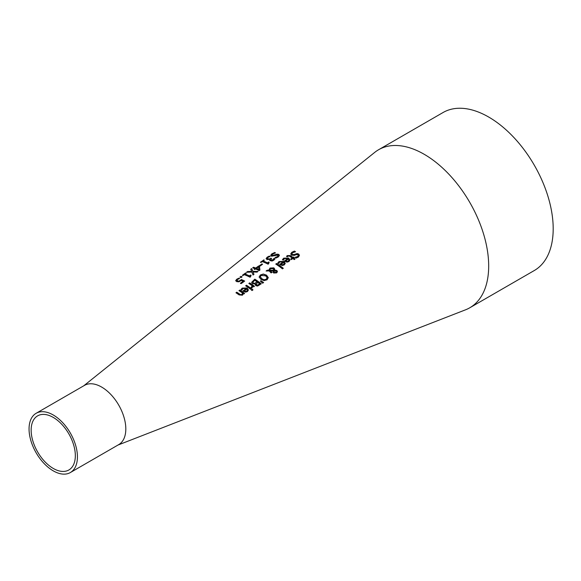 <?xml version="1.0" encoding="UTF-8"?>
<svg xmlns="http://www.w3.org/2000/svg" width="581" height="581" viewBox="0 0 581 581"><rect width="100%" height="100%" fill="white"/><g stroke="black" fill="none" stroke-linecap="round" stroke-linejoin="round"><path stroke-width="0.87" d="M240.527 283.325L243.083 281.291A59.734 34.49 -120 0 0 241.362 280.478L238.914 281.814L236.692 281.647L235.712 280.608M236.859 280.449L237.578 281.204L238.871 281.32L241.347 279.693A59.654 34.439 60 0 1 244.521 281.182M235.712 280.848L236.663 279.49L238.718 278.386A59.698 34.468 60 0 1 239.387 278.619M235.712 280.659L236.663 279.294L238.718 278.197A59.93 34.599 60 0 1 239.633 278.524L237.397 279.563L236.859 280.376L238.871 281.32M238.871 281.131L241.347 279.693M241.347 279.505A59.879 34.569 60 0 1 244.674 281.073L241.13 283.63A59.255 34.214 -120 0 0 240.374 283.245L243.083 281.291M282.453 259.801L283.702 258.356L288.641 258.233L289.904 260.07M284.537 261.116L287.755 258.603L284.421 258.61L283.346 260.186A65.769 37.976 -120 0 0 282.453 259.613L283.702 258.167L288.641 258.044L289.912 259.976L288.982 261.523L287.043 262.133L284.85 261.334A65.755 37.961 -120 0 0 284.407 261.022L287.755 258.603M287.072 261.566L288.365 261.181L288.946 260.201L288.379 259.032L285.823 260.884L287.072 261.566L288.365 260.985L288.946 260.012M285.823 260.884L287.072 261.377M277.791 263.171L279.033 261.726L283.971 261.61L285.235 263.44M283.085 261.973L279.751 261.98L278.677 263.556A64.949 37.496 -120 0 0 277.791 262.982L279.033 261.537L283.971 261.421L285.242 263.346L284.32 264.9L282.381 265.51L280.18 264.704A64.927 37.489 -120 0 0 279.737 264.399L283.085 261.973L279.868 264.486M282.402 264.747L283.695 264.362L284.283 263.389L283.695 264.551L282.402 264.936L281.153 264.253L282.402 264.936M284.283 263.389L283.71 262.409L281.153 264.253M290.747 254.05L291.844 252.466L294.465 251.253A67.65 39.058 60 0 1 295.337 251.82M295.126 257.485L297.625 256.715L298.322 255.56M291.865 253.868L292.287 254.638L294.073 254.732L297.167 253.723L298.75 254.267L299.455 255.458M295.126 257.296L297.625 256.526L298.329 255.458L297.944 254.79L296.099 254.667L294.436 255.379L291.531 255.182L290.747 253.861L291.844 252.277L294.465 251.065A67.875 39.188 60 0 1 295.54 251.762L292.65 252.706L291.865 253.781L292.287 254.449L294.073 254.543L297.167 253.534L298.75 254.079L299.462 255.364L298.423 257.063L296.092 258.124A67.149 38.767 -120 0 0 295.068 257.339L295.126 257.383M276.556 263.469A64.781 37.402 60 0 1 283.296 268.284L282.482 268.872A64.636 37.315 -120 0 0 275.743 264.057L276.556 263.658A64.549 37.271 60 0 1 283.172 268.371M275.881 264.144L276.556 263.658M286.556 256.497L287.319 255.756L290.311 255.756A66.721 38.52 60 0 1 292.991 257.623L293.543 257.23A66.815 38.578 60 0 1 294.088 257.63M290.812 259.206L292.178 258.022A66.808 38.571 -120 0 0 289.875 256.41L288.815 255.872L287.283 256.773A66.539 38.419 -120 0 0 286.556 256.308L287.319 255.575L290.311 255.567A66.953 38.651 60 0 1 292.991 257.434L293.543 257.034A67.047 38.709 60 0 1 294.218 257.536L293.666 257.935A66.953 38.651 60 0 1 295.061 258.995L294.247 259.584A66.808 38.571 -120 0 0 292.853 258.523L291.35 259.605A66.539 38.419 -120 0 0 290.682 259.111L292.178 258.022M293.666 257.935L293.666 258.124A66.721 38.52 60 0 1 294.93 259.09M259.148 277.05L260.346 274.987L263.309 274.043L266.556 275.183L268.269 277.609L267.071 279.802L264.115 280.616L260.854 279.308L259.141 276.883M259.148 277.239L260.346 275.176L263.309 274.232L266.556 275.372L268.277 277.878M264.224 279.73L266.323 279.214L267.086 277.66L265.662 275.83L261.087 275.459L260.317 276.709L261.748 278.662L264.224 279.919L266.323 279.41L267.086 277.849M260.317 276.803L261.748 278.851L264.224 279.919M270.209 270.913L271.988 272.293L271.145 272.903A63.126 36.443 -120 0 0 270.724 272.605L269.25 270.928L266.105 271.007L267.216 270.209L269.025 270.165L269.925 268.073L273.847 267.863L274.653 268.952L274.537 270.034L276.839 270.477L277.428 271.596L276.629 272.881L273.658 273.012L273.034 272.169L273.295 270.913L270.209 270.913L271.988 272.482M273.034 272.358L273.295 270.913M274.537 270.034L276.839 270.666L277.428 271.785M266.381 271L267.216 270.397L269.025 270.354L269.925 268.262L273.847 268.052L274.675 269.352M273.811 269.468L273.811 270.114L273.157 268.647L270.397 268.691L269.78 270.143L273.811 270.303L273.811 269.657L273.811 270.303L269.78 270.332L269.737 269.875M274.014 270.848L274.421 272.336L276.113 272.424L276.033 271.116L274.014 270.848L273.891 271.893L274.014 271.036L274.421 272.525L276.113 272.62L276.462 271.937M276.113 272.62L276.469 272.039M269.737 269.969L269.78 270.332M268.981 269.693L269.025 270.354M260.927 280.71L263.629 282.533L262.663 283.23L260.346 281.139L260.927 280.71L263.491 282.627M260.462 281.24L260.927 280.899M255.132 284.588L255.27 283.913A60.38 34.86 -120 0 0 255.233 283.891L252.423 283.622L251.631 282.359L254.819 279.352A60.707 35.049 60 0 1 261.145 283.891M252.808 282.177L253.28 283.143L254.805 283.47L257.078 281.879A60.787 35.092 -120 0 0 254.689 280.253L252.786 282.301M256.047 284.167L256.519 285.053L257.521 285.336L259.678 283.84A60.787 35.092 -120 0 0 257.79 282.402L256.025 284.247M256.047 283.978L257.521 285.336M257.521 285.148L259.678 283.84M252.808 281.988L253.28 282.954L254.805 283.47M254.805 283.281L257.078 281.879M251.617 282.359L254.819 279.163A60.94 35.18 60 0 1 261.268 283.804L257.601 286.055L255.742 285.605L255.27 283.913L255.124 284.494M251.094 287.442L252.27 285.816A59.879 34.569 -120 0 0 248.835 283.477L249.648 282.889A60.025 34.657 60 0 1 254.493 286.273L253.679 286.861A59.879 34.569 -120 0 0 252.953 286.317L251.9 288.111A59.567 34.395 -120 0 0 251.05 287.472L251.094 287.501M251.094 287.631L252.27 285.816M249.648 282.889L249.648 283.078A59.792 34.526 60 0 1 254.362 286.368M248.973 283.564L249.648 283.078M245.763 285.888L246.438 285.402A59.226 34.192 60 0 1 251.152 288.692M246.438 285.213A59.458 34.33 60 0 1 251.275 288.597L250.462 289.185A59.313 34.243 -120 0 0 245.625 285.801L246.438 285.402M252.132 289.185A59.465 34.33 60 0 1 252.982 289.868L252.06 290.536A59.298 34.235 -120 0 0 251.21 289.861L252.132 289.382A59.233 34.199 60 0 1 252.858 289.963M251.333 289.955L252.132 289.382M240.97 289.752L242.212 288.299L247.15 288.205L248.421 290.072M243.054 291.088L246.271 288.575L242.938 288.561L241.856 290.144A58.434 33.742 -120 0 0 240.97 289.563L242.212 288.111L247.15 288.016L248.421 289.977L247.499 291.539L245.56 292.141L243.366 291.306A58.42 33.727 -120 0 0 242.916 290.994L246.271 288.575M245.581 291.56L246.874 291.183L247.462 290.195L246.889 289.011L244.332 290.863L245.581 291.56L246.874 290.994L247.462 290.006M244.332 290.863L245.581 291.371M274.435 252.495A66.212 38.23 60 0 1 275.517 252.909L272.627 254.071L272.264 255.531L277.137 254.137L278.727 254.376L279.432 255.342L278.401 256.875L276.062 258.037A65.486 37.809 -120 0 0 275.038 257.521L277.602 256.526L277.921 255.066L271.501 256.236L270.724 255.277L271.821 253.846L274.435 252.684A65.987 38.099 60 0 1 275.249 252.996M270.724 255.466L271.821 254.035L274.435 252.684M271.85 255.139L272.264 255.72L274.043 255.56L277.137 254.325L278.727 254.565L279.432 255.437M271.835 255.241L272.264 255.72M275.103 257.666L277.602 256.715L277.921 255.255M277.921 255.066L278.292 255.662M239.081 290.711L239.757 290.224A58.042 33.509 60 0 1 244.47 293.528M236.097 292.868L236.772 292.374A57.519 33.204 60 0 1 239.532 294.233L240.774 294.916L241.892 294.632L242.56 293.1A58.129 33.56 -120 0 0 238.944 290.623L239.757 290.224M239.757 290.035A58.274 33.647 60 0 1 244.594 293.434L243.78 294.022A58.129 33.56 -120 0 0 243.243 293.616L242.451 295.192L239.096 294.908A57.606 33.255 -120 0 0 235.959 292.773L236.772 292.185A57.744 33.342 60 0 1 239.532 294.044L240.774 294.72L241.892 294.444L242.56 293.1M263.629 259.903A64.375 37.162 60 0 1 264.282 260.143L263.113 260.985A64.164 37.046 60 0 1 267.434 262.844L268.611 261.995A64.375 37.162 60 0 1 269.199 262.285L268.095 264.195A64.019 36.959 -120 0 0 262.285 261.588L261.138 262.416A63.816 36.843 -120 0 0 260.477 262.184L263.629 260.092A64.142 37.031 60 0 1 264.108 260.266M260.477 262.372L263.629 260.092M263.113 260.985L263.113 261.181A63.932 36.915 60 0 1 267.434 263.033L268.611 262.184A64.142 37.031 60 0 1 269.047 262.401M268.4 263.316L268.633 263.803M268.386 263.404L268.763 263.709M270.608 259.736L271.051 260.368L272.09 260.47L274.123 258.56A65.065 37.569 60 0 1 274.958 258.981M267.311 258.487L269.286 259.061L270.855 258.196A65.094 37.583 60 0 1 271.567 258.516L271.051 260.179L272.09 260.281L274.123 258.371A65.297 37.7 60 0 1 275.038 258.828L273.753 260.252L272.024 261.043L269.824 260.528L270.012 259.322A64.869 37.453 -120 0 0 269.947 259.293L267.02 259.562L266.134 258.581L267.129 257.216L269.286 256.083A65.326 37.714 60 0 1 270.201 256.432L267.928 257.448L267.311 258.487L267.957 259.141L269.286 259.249L270.855 258.385A64.861 37.453 60 0 1 271.407 258.632M266.134 258.777L267.129 257.412L269.286 256.272A65.094 37.583 60 0 1 269.954 256.526M269.671 260.15L270.012 259.322M270.601 259.838L271.051 260.368M258.603 266.781L256.432 268.538A62.356 36 60 0 1 258.952 269.7L258.603 266.781M254.906 268.662A62.436 36.051 -120 0 0 252.691 267.826L253.519 267.224A62.588 36.131 60 0 1 255.742 268.059L258.589 266.004A63.089 36.421 60 0 1 259.496 266.381L259.939 270.056L259.141 270.63A62.436 36.051 -120 0 0 255.604 268.952L254.834 269.511A62.305 35.971 -120 0 0 254.137 269.221L254.906 268.662L254.304 269.286M252.866 267.885L253.519 267.413A62.356 36 60 0 1 255.742 268.248L258.589 266.192A62.857 36.291 60 0 1 259.496 266.57L259.918 270.071M256.432 268.349A62.588 36.131 60 0 1 258.952 269.511M259.525 265.757L261.806 264.108A63.387 36.596 60 0 1 262.423 264.37M261.806 263.919A63.619 36.734 60 0 1 262.583 264.253L260.143 266.018A63.191 36.48 -120 0 0 259.358 265.684L261.806 264.108M251.667 268.567L252.844 271.312L258.051 271.414L257.071 272.126L253.011 272.002L253.97 274.363L253.04 275.031L251.878 272.061L246.591 272.242L247.571 271.53L251.711 271.567L250.738 269.235L251.667 268.567L252.844 271.501L257.811 271.596M246.881 272.228L247.571 271.726M247.571 271.53L251.711 271.378M250.81 269.381L251.667 268.756M253.011 272.002L253.912 274.406M250.346 276.345L250.585 276.832M245.066 274.058A60.976 35.201 60 0 1 249.387 275.881L250.556 275.031A61.179 35.325 60 0 1 251.152 275.321L250.048 277.224A60.831 35.121 -120 0 0 244.231 274.66L243.09 275.488A60.627 35.005 -120 0 0 242.43 275.263L245.574 272.976A61.179 35.325 60 0 1 246.235 273.208L245.066 274.247A60.744 35.071 60 0 1 249.387 276.069L250.556 275.22A60.954 35.187 60 0 1 250.999 275.43M242.43 275.452L245.574 273.172A60.954 35.187 60 0 1 246.061 273.339M250.331 276.44L250.716 276.738M240.89 276.374A60.351 34.845 60 0 1 242.124 276.817L241.093 277.565A60.17 34.737 -120 0 0 239.859 277.122L240.89 276.563A60.126 34.715 60 0 1 241.95 276.941M240.033 277.188L240.89 276.563M117.972 445.053L465.577 309.796A91.232 52.675 -120 0 0 469.782 307.777A91.232 52.675 -120 0 0 469.789 202.428A91.232 52.675 -120 0 0 378.558 149.76A91.232 52.675 -120 0 0 374.701 152.396L83.758 385.799M36.138 413.294L84.521 385.363A34.214 19.754 60 0 1 110.884 394.528A34.214 19.754 60 0 1 125.816 428.952A34.214 19.754 60 0 1 118.727 444.618L70.345 472.549A34.214 19.754 60 0 1 36.138 452.795A34.214 19.754 60 0 1 36.138 413.294A34.214 19.754 60 0 1 62.501 422.46A34.214 19.754 60 0 1 77.433 456.891A34.214 19.754 60 0 1 70.345 472.549M75.334 455.678A31.243 18.04 60 0 1 68.863 469.978A31.243 18.04 60 0 1 37.62 451.938A31.243 18.04 60 0 1 37.62 415.858A31.243 18.04 60 0 1 61.695 424.232A31.243 18.04 60 0 1 75.334 455.678M469.782 307.777L534.295 270.528A91.232 52.675 -120 0 0 548.282 197.424A91.232 52.675 -120 0 0 488.679 117.035A91.232 52.675 -120 0 0 443.063 112.518L378.558 149.76"/></g></svg>
